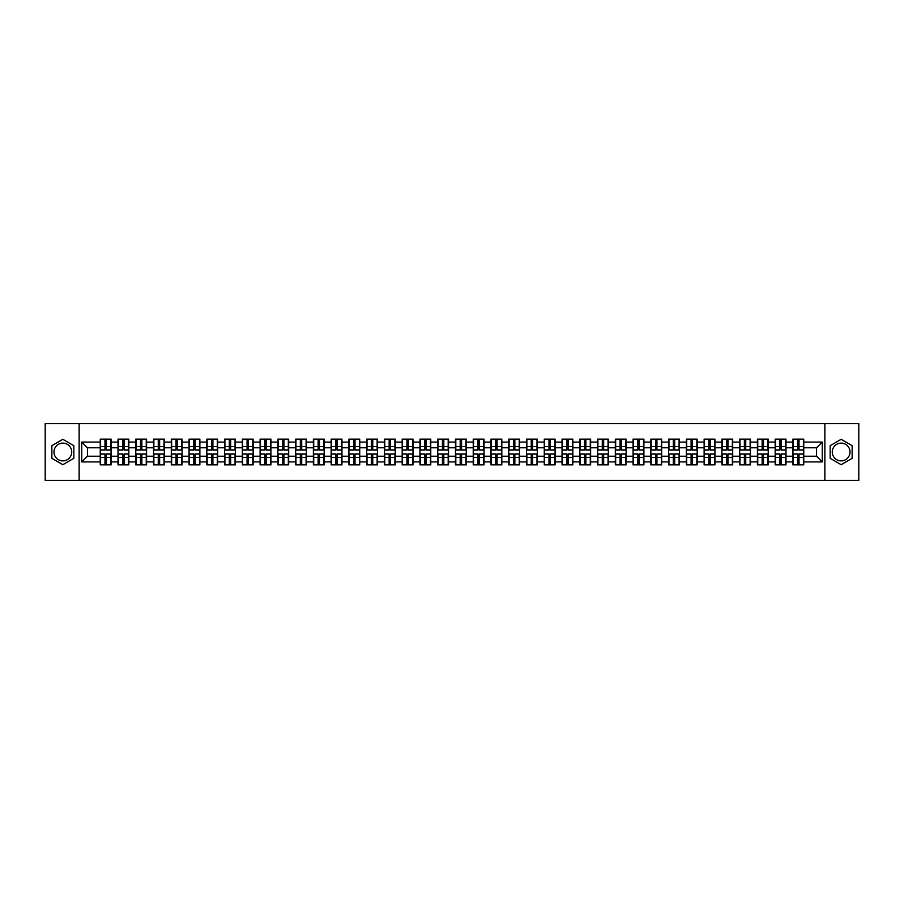 <?xml version="1.0" encoding="UTF-8"?>
<svg xmlns="http://www.w3.org/2000/svg" width="904" height="904" viewBox="0 0 904 904"><rect width="100%" height="100%" fill="white"/><g stroke="black" fill="none" stroke-linecap="round" stroke-linejoin="round"><path stroke-width="1.36" d="M841.149 443.118A8.882 8.882 0 0 0 832.268 452A8.882 8.882 0 0 0 841.149 460.882A8.882 8.882 0 0 0 850.031 452A8.882 8.882 0 0 0 841.149 443.118M62.851 460.882A8.882 8.882 0 0 1 53.969 452A8.882 8.882 0 0 1 62.851 443.118A8.882 8.882 0 0 1 71.732 452A8.882 8.882 0 0 1 62.851 460.882M824.866 480.465L858.8 480.465L858.8 423.535L824.866 423.535L824.866 480.465L79.134 480.465L79.134 423.535L45.2 423.535L45.2 480.465L79.134 480.465M824.866 423.535L79.134 423.535M816.561 456.215L816.561 447.785L803.746 447.785L803.746 456.215L816.561 456.215L822.256 461.91L822.256 442.09L803.746 442.09L803.746 439.129L792.932 439.129L792.932 447.785L785.994 447.785L785.994 456.215L792.932 456.215L792.932 447.785M822.256 461.91L803.746 461.91L803.746 464.871L792.932 464.871L792.932 461.91L785.994 461.91L785.994 464.871L775.169 464.871L775.169 461.91L768.231 461.91L768.231 464.871L757.416 464.871L757.416 461.91L750.467 461.91L750.467 464.871L739.653 464.871L739.653 461.91L732.703 461.91L732.703 464.871L721.889 464.871L721.889 461.91L714.951 461.91L714.951 464.871L704.126 464.871L704.126 461.91L697.187 461.91L697.187 464.871L686.373 464.871L686.373 461.91L679.424 461.91L679.424 464.871L668.61 464.871L668.61 461.91L661.66 461.91L661.66 464.871L650.846 464.871L650.846 461.91L643.897 461.91L643.897 464.871L633.082 464.871L633.082 461.91L626.144 461.91L626.144 464.871L615.319 464.871L615.319 461.91L608.381 461.91L608.381 464.871L597.567 464.871L597.567 461.91L590.617 461.91L590.617 464.871L579.803 464.871L579.803 461.91L572.853 461.91L572.853 464.871L562.039 464.871L562.039 461.91L555.09 461.91L555.09 464.871L544.276 464.871L544.276 461.91L537.338 461.91L537.338 464.871L526.512 464.871L526.512 461.91L519.574 461.91L519.574 464.871L508.76 464.871L508.76 461.91L501.81 461.91L501.81 464.871L490.996 464.871L490.996 461.91L484.047 461.91L484.047 464.871L473.233 464.871L473.233 461.91L466.283 461.91L466.283 464.871L455.469 464.871L455.469 461.91L448.531 461.91L448.531 464.871L437.717 464.871L437.717 461.91L430.767 461.91L430.767 464.871L419.953 464.871L419.953 461.91L413.004 461.91L413.004 464.871L402.19 464.871L402.19 461.91L395.24 461.91L395.24 464.871L384.426 464.871L384.426 461.91L377.488 461.91L377.488 464.871L366.662 464.871L366.662 461.91L359.724 461.91L359.724 464.871L348.91 464.871L348.91 461.91L341.961 461.91L341.961 464.871L331.147 464.871L331.147 461.91L324.197 461.91L324.197 464.871L313.383 464.871L313.383 461.91L306.433 461.91L306.433 464.871L295.619 464.871L295.619 461.91L288.681 461.91L288.681 464.871L277.856 464.871L277.856 461.91L270.917 461.91L270.917 464.871L260.103 464.871L260.103 461.91L253.154 461.91L253.154 464.871L242.34 464.871L242.34 461.91L235.39 461.91L235.39 464.871L224.576 464.871L224.576 461.91L217.627 461.91L217.627 464.871L206.813 464.871L206.813 461.91L199.874 461.91L199.874 464.871L189.049 464.871L189.049 461.91L182.111 461.91L182.111 464.871L171.297 464.871L171.297 461.91L164.347 461.91L164.347 464.871L153.533 464.871L153.533 461.91L146.584 461.91L146.584 464.871L135.769 464.871L135.769 461.91L128.831 461.91L128.831 464.871L118.006 464.871L118.006 461.91L111.068 461.91L111.068 464.871L100.254 464.871L100.254 461.91L81.744 461.91L81.744 442.09L100.254 442.09L100.254 447.785L87.439 447.785L87.439 456.215L100.254 456.215L100.254 447.785M792.932 442.09L785.994 442.09L785.994 439.129L775.169 439.129L775.169 442.09L768.231 442.09L768.231 439.129L757.416 439.129L757.416 442.09L750.467 442.09L750.467 439.129L739.653 439.129L739.653 442.09L732.703 442.09L732.703 439.129L721.889 439.129L721.889 442.09L714.951 442.09L714.951 439.129L704.126 439.129L704.126 442.09L697.187 442.09L697.187 439.129L686.373 439.129L686.373 442.09L679.424 442.09L679.424 439.129L668.61 439.129L668.61 442.09L661.66 442.09L661.66 439.129L650.846 439.129L650.846 442.09L643.897 442.09L643.897 439.129L633.082 439.129L633.082 442.09L626.144 442.09L626.144 439.129L615.319 439.129L615.319 442.09L608.381 442.09L608.381 439.129L597.567 439.129L597.567 442.09L590.617 442.09L590.617 439.129L579.803 439.129L579.803 442.09L572.853 442.09L572.853 439.129L562.039 439.129L562.039 442.09L555.09 442.09L555.09 439.129L544.276 439.129L544.276 442.09L537.338 442.09L537.338 439.129L526.512 439.129L526.512 442.09L519.574 442.09L519.574 439.129L508.76 439.129L508.76 442.09L501.81 442.09L501.81 439.129L490.996 439.129L490.996 442.09L484.047 442.09L484.047 439.129L473.233 439.129L473.233 442.09L466.283 442.09L466.283 439.129L455.469 439.129L455.469 442.09L448.531 442.09L448.531 439.129L437.717 439.129L437.717 442.09L430.767 442.09L430.767 439.129L419.953 439.129L419.953 442.09L413.004 442.09L413.004 439.129L402.19 439.129L402.19 442.09L395.24 442.09L395.24 439.129L384.426 439.129L384.426 442.09L377.488 442.09L377.488 439.129L366.662 439.129L366.662 442.09L359.724 442.09L359.724 439.129L348.91 439.129L348.91 442.09L341.961 442.09L341.961 439.129L331.147 439.129L331.147 442.09L324.197 442.09L324.197 439.129L313.383 439.129L313.383 442.09L306.433 442.09L306.433 439.129L295.619 439.129L295.619 442.09L288.681 442.09L288.681 439.129L277.856 439.129L277.856 442.09L270.917 442.09L270.917 439.129L260.103 439.129L260.103 442.09L253.154 442.09L253.154 439.129L242.34 439.129L242.34 442.09L235.39 442.09L235.39 439.129L224.576 439.129L224.576 442.09L217.627 442.09L217.627 439.129L206.813 439.129L206.813 442.09L199.874 442.09L199.874 439.129L189.049 439.129L189.049 442.09L182.111 442.09L182.111 439.129L171.297 439.129L171.297 442.09L164.347 442.09L164.347 439.129L153.533 439.129L153.533 442.09L146.584 442.09L146.584 439.129L135.769 439.129L135.769 442.09L128.831 442.09L128.831 439.129L118.006 439.129L118.006 442.09L111.068 442.09L111.068 439.129L100.254 439.129L100.254 442.09M792.932 456.215L792.932 461.91M785.994 456.215L785.994 461.91M785.994 442.09L785.994 447.785M768.231 456.215L775.169 456.215L775.169 447.785L768.231 447.785L768.231 461.91M775.169 456.215L775.169 461.91M775.169 442.09L775.169 447.785M768.231 442.09L768.231 447.785M750.467 456.215L757.416 456.215L757.416 447.785L750.467 447.785L750.467 461.91M757.416 456.215L757.416 461.91M757.416 442.09L757.416 447.785M750.467 442.09L750.467 447.785M732.703 456.215L739.653 456.215L739.653 447.785L732.703 447.785L732.703 461.91M739.653 456.215L739.653 461.91M739.653 442.09L739.653 447.785M732.703 442.09L732.703 447.785M714.951 456.215L721.889 456.215L721.889 447.785L714.951 447.785L714.951 461.91M721.889 456.215L721.889 461.91M721.889 442.09L721.889 447.785M714.951 442.09L714.951 447.785M697.187 456.215L704.126 456.215L704.126 447.785L697.187 447.785L697.187 461.91M704.126 456.215L704.126 461.91M704.126 442.09L704.126 447.785M697.187 442.09L697.187 447.785M679.424 456.215L686.373 456.215L686.373 447.785L679.424 447.785L679.424 461.91M686.373 456.215L686.373 461.91M686.373 442.09L686.373 447.785M679.424 442.09L679.424 447.785M661.66 456.215L668.61 456.215L668.61 447.785L661.66 447.785L661.66 461.91M668.61 456.215L668.61 461.91M668.61 442.09L668.61 447.785M661.66 442.09L661.66 447.785M643.897 456.215L650.846 456.215L650.846 447.785L643.897 447.785L643.897 461.91M650.846 456.215L650.846 461.91M650.846 442.09L650.846 447.785M643.897 442.09L643.897 447.785M626.144 456.215L633.082 456.215L633.082 447.785L626.144 447.785L626.144 461.91M633.082 456.215L633.082 461.91M633.082 442.09L633.082 447.785M626.144 442.09L626.144 447.785M608.381 456.215L615.319 456.215L615.319 447.785L608.381 447.785L608.381 461.91M615.319 456.215L615.319 461.91M615.319 442.09L615.319 447.785M608.381 442.09L608.381 447.785M590.617 456.215L597.567 456.215L597.567 447.785L590.617 447.785L590.617 461.91M597.567 456.215L597.567 461.91M597.567 442.09L597.567 447.785M590.617 442.09L590.617 447.785M572.853 456.215L579.803 456.215L579.803 447.785L572.853 447.785L572.853 461.91M579.803 456.215L579.803 461.91M579.803 442.09L579.803 447.785M572.853 442.09L572.853 447.785M555.09 456.215L562.039 456.215L562.039 447.785L555.09 447.785L555.09 461.91M562.039 456.215L562.039 461.91M562.039 442.09L562.039 447.785M555.09 442.09L555.09 447.785M537.338 456.215L544.276 456.215L544.276 447.785L537.338 447.785L537.338 461.91M544.276 456.215L544.276 461.91M544.276 442.09L544.276 447.785M537.338 442.09L537.338 447.785M519.574 456.215L526.512 456.215L526.512 447.785L519.574 447.785L519.574 461.91M526.512 456.215L526.512 461.91M526.512 442.09L526.512 447.785M519.574 442.09L519.574 447.785M501.81 456.215L508.76 456.215L508.76 447.785L501.81 447.785L501.81 461.91M508.76 456.215L508.76 461.91M508.76 442.09L508.76 447.785M501.81 442.09L501.81 447.785M484.047 456.215L490.996 456.215L490.996 447.785L484.047 447.785L484.047 461.91M490.996 456.215L490.996 461.91M490.996 442.09L490.996 447.785M484.047 442.09L484.047 447.785M466.283 456.215L473.233 456.215L473.233 447.785L466.283 447.785L466.283 461.91M473.233 456.215L473.233 461.91M473.233 442.09L473.233 447.785M466.283 442.09L466.283 447.785M448.531 456.215L455.469 456.215L455.469 447.785L448.531 447.785L448.531 461.91M455.469 456.215L455.469 461.91M455.469 442.09L455.469 447.785M448.531 442.09L448.531 447.785M430.767 456.215L437.717 456.215L437.717 447.785L430.767 447.785L430.767 461.91M437.717 456.215L437.717 461.91M437.717 442.09L437.717 447.785M430.767 442.09L430.767 447.785M413.004 456.215L419.953 456.215L419.953 447.785L413.004 447.785L413.004 461.91M419.953 456.215L419.953 461.91M419.953 442.09L419.953 447.785M413.004 442.09L413.004 447.785M395.24 456.215L402.19 456.215L402.19 447.785L395.24 447.785L395.24 461.91M402.19 456.215L402.19 461.91M402.19 442.09L402.19 447.785M395.24 442.09L395.24 447.785M377.488 456.215L384.426 456.215L384.426 447.785L377.488 447.785L377.488 461.91M384.426 456.215L384.426 461.91M384.426 442.09L384.426 447.785M377.488 442.09L377.488 447.785M359.724 456.215L366.662 456.215L366.662 447.785L359.724 447.785L359.724 461.91M366.662 456.215L366.662 461.91M366.662 442.09L366.662 447.785M359.724 442.09L359.724 447.785M341.961 456.215L348.91 456.215L348.91 447.785L341.961 447.785L341.961 461.91M348.91 456.215L348.91 461.91M348.91 442.09L348.91 447.785M341.961 442.09L341.961 447.785M324.197 456.215L331.147 456.215L331.147 447.785L324.197 447.785L324.197 461.91M331.147 456.215L331.147 461.91M331.147 442.09L331.147 447.785M324.197 442.09L324.197 447.785M306.433 456.215L313.383 456.215L313.383 447.785L306.433 447.785L306.433 461.91M313.383 456.215L313.383 461.91M313.383 442.09L313.383 447.785M306.433 442.09L306.433 447.785M288.681 456.215L295.619 456.215L295.619 447.785L288.681 447.785L288.681 461.91M295.619 456.215L295.619 461.91M295.619 442.09L295.619 447.785M288.681 442.09L288.681 447.785M270.917 456.215L277.856 456.215L277.856 447.785L270.917 447.785L270.917 461.91M277.856 456.215L277.856 461.91M277.856 442.09L277.856 447.785M270.917 442.09L270.917 447.785M253.154 456.215L260.103 456.215L260.103 447.785L253.154 447.785L253.154 461.91M260.103 456.215L260.103 461.91M260.103 442.09L260.103 447.785M253.154 442.09L253.154 447.785M235.39 456.215L242.34 456.215L242.34 447.785L235.39 447.785L235.39 461.91M242.34 456.215L242.34 461.91M242.34 442.09L242.34 447.785M235.39 442.09L235.39 447.785M217.627 456.215L224.576 456.215L224.576 447.785L217.627 447.785L217.627 461.91M224.576 456.215L224.576 461.91M224.576 442.09L224.576 447.785M217.627 442.09L217.627 447.785M199.874 456.215L206.813 456.215L206.813 447.785L199.874 447.785L199.874 461.91M206.813 456.215L206.813 461.91M206.813 442.09L206.813 447.785M199.874 442.09L199.874 447.785M182.111 456.215L189.049 456.215L189.049 447.785L182.111 447.785L182.111 461.91M189.049 456.215L189.049 461.91M189.049 442.09L189.049 447.785M182.111 442.09L182.111 447.785M164.347 456.215L171.297 456.215L171.297 447.785L164.347 447.785L164.347 461.91M171.297 456.215L171.297 461.91M171.297 442.09L171.297 447.785M164.347 442.09L164.347 447.785M146.584 456.215L153.533 456.215L153.533 447.785L146.584 447.785L146.584 461.91M153.533 456.215L153.533 461.91M153.533 442.09L153.533 447.785M146.584 442.09L146.584 447.785M128.831 456.215L135.769 456.215L135.769 447.785L128.831 447.785L128.831 461.91M135.769 456.215L135.769 461.91M135.769 442.09L135.769 447.785M128.831 442.09L128.831 447.785M111.068 456.215L118.006 456.215L118.006 447.785L111.068 447.785L111.068 461.91M118.006 456.215L118.006 461.91M118.006 442.09L118.006 447.785M111.068 442.09L111.068 447.785M100.254 456.215L100.254 461.91M87.439 456.215L81.744 461.91M81.744 442.09L87.439 447.785M803.746 456.215L803.746 461.91M803.746 442.09L803.746 447.785M822.256 442.09L816.561 447.785M62.851 439.31L51.856 445.661L51.856 458.339L62.851 464.69L73.834 458.339L73.834 445.661L62.851 439.31M830.166 458.339L841.149 464.69L852.144 458.339L852.144 445.661L841.149 439.31L830.166 445.661L830.166 458.339M110.717 439.129L110.717 450.068L106.344 450.068L106.344 439.129M104.977 439.129L104.977 450.068L100.593 450.068L100.593 439.129M104.977 440.61L106.344 440.61M106.344 444.824L104.977 444.824M100.593 464.871L100.593 453.932L104.977 453.932L104.977 464.871M106.344 464.871L106.344 453.932L110.717 453.932L110.717 464.871M106.344 463.39L104.977 463.39M104.977 459.175L106.344 459.175M128.481 439.129L128.481 450.068L124.097 450.068L124.097 439.129M122.729 439.129L122.729 450.068L118.356 450.068L118.356 439.129M122.729 440.61L124.097 440.61M124.097 444.824L122.729 444.824M146.245 439.129L146.245 450.068L141.86 450.068L141.86 439.129M140.493 439.129L140.493 450.068L136.108 450.068L136.108 439.129M140.493 440.61L141.86 440.61M141.86 444.824L140.493 444.824M164.008 439.129L164.008 450.068L159.624 450.068L159.624 439.129M158.256 439.129L158.256 450.068L153.872 450.068L153.872 439.129M158.256 440.61L159.624 440.61M159.624 444.824L158.256 444.824M181.772 439.129L181.772 450.068L177.387 450.068L177.387 439.129M176.02 439.129L176.02 450.068L171.636 450.068L171.636 439.129M176.02 440.61L177.387 440.61M177.387 444.824L176.02 444.824M199.524 439.129L199.524 450.068L195.151 450.068L195.151 439.129M193.784 439.129L193.784 450.068L189.399 450.068L189.399 439.129M193.784 440.61L195.151 440.61M195.151 444.824L193.784 444.824M118.356 464.871L118.356 453.932L122.729 453.932L122.729 464.871M124.097 464.871L124.097 453.932L128.481 453.932L128.481 464.871M124.097 463.39L122.729 463.39M122.729 459.175L124.097 459.175M136.108 464.871L136.108 453.932L140.493 453.932L140.493 464.871M141.86 464.871L141.86 453.932L146.245 453.932L146.245 464.871M141.86 463.39L140.493 463.39M140.493 459.175L141.86 459.175M153.872 464.871L153.872 453.932L158.256 453.932L158.256 464.871M159.624 464.871L159.624 453.932L164.008 453.932L164.008 464.871M159.624 463.39L158.256 463.39M158.256 459.175L159.624 459.175M171.636 464.871L171.636 453.932L176.02 453.932L176.02 464.871M177.387 464.871L177.387 453.932L181.772 453.932L181.772 464.871M177.387 463.39L176.02 463.39M176.02 459.175L177.387 459.175M189.399 464.871L189.399 453.932L193.784 453.932L193.784 464.871M195.151 464.871L195.151 453.932L199.524 453.932L199.524 464.871M195.151 463.39L193.784 463.39M193.784 459.175L195.151 459.175M217.288 439.129L217.288 450.068L212.903 450.068L212.903 439.129M211.536 439.129L211.536 450.068L207.152 450.068L207.152 439.129M211.536 440.61L212.903 440.61M212.903 444.824L211.536 444.824M207.152 464.871L207.152 453.932L211.536 453.932L211.536 464.871M212.903 464.871L212.903 453.932L217.288 453.932L217.288 464.871M212.903 463.39L211.536 463.39M211.536 459.175L212.903 459.175M235.051 439.129L235.051 450.068L230.667 450.068L230.667 439.129M229.3 439.129L229.3 450.068L224.915 450.068L224.915 439.129M229.3 440.61L230.667 440.61M230.667 444.824L229.3 444.824M224.915 464.871L224.915 453.932L229.3 453.932L229.3 464.871M230.667 464.871L230.667 453.932L235.051 453.932L235.051 464.871M230.667 463.39L229.3 463.39M229.3 459.175L230.667 459.175M252.815 439.129L252.815 450.068L248.43 450.068L248.43 439.129M247.063 439.129L247.063 450.068L242.679 450.068L242.679 439.129M247.063 440.61L248.43 440.61M248.43 444.824L247.063 444.824M242.679 464.871L242.679 453.932L247.063 453.932L247.063 464.871M248.43 464.871L248.43 453.932L252.815 453.932L252.815 464.871M248.43 463.39L247.063 463.39M247.063 459.175L248.43 459.175M270.578 439.129L270.578 450.068L266.194 450.068L266.194 439.129M264.827 439.129L264.827 450.068L260.442 450.068L260.442 439.129M264.827 440.61L266.194 440.61M266.194 444.824L264.827 444.824M260.442 464.871L260.442 453.932L264.827 453.932L264.827 464.871M266.194 464.871L266.194 453.932L270.578 453.932L270.578 464.871M266.194 463.39L264.827 463.39M264.827 459.175L266.194 459.175M288.331 439.129L288.331 450.068L283.946 450.068L283.946 439.129M282.59 439.129L282.59 450.068L278.206 450.068L278.206 439.129M282.59 440.61L283.946 440.61M283.946 444.824L282.59 444.824M278.206 464.871L278.206 453.932L282.59 453.932L282.59 464.871M283.946 464.871L283.946 453.932L288.331 453.932L288.331 464.871M283.946 463.39L282.59 463.39M282.59 459.175L283.946 459.175M306.094 439.129L306.094 450.068L301.71 450.068L301.71 439.129M300.343 439.129L300.343 450.068L295.958 450.068L295.958 439.129M300.343 440.61L301.71 440.61M301.71 444.824L300.343 444.824M295.958 464.871L295.958 453.932L300.343 453.932L300.343 464.871M301.71 464.871L301.71 453.932L306.094 453.932L306.094 464.871M301.71 463.39L300.343 463.39M300.343 459.175L301.71 459.175M323.858 439.129L323.858 450.068L319.474 450.068L319.474 439.129M318.106 439.129L318.106 450.068L313.722 450.068L313.722 439.129M318.106 440.61L319.474 440.61M319.474 444.824L318.106 444.824M313.722 464.871L313.722 453.932L318.106 453.932L318.106 464.871M319.474 464.871L319.474 453.932L323.858 453.932L323.858 464.871M319.474 463.39L318.106 463.39M318.106 459.175L319.474 459.175M341.622 439.129L341.622 450.068L337.237 450.068L337.237 439.129M335.87 439.129L335.87 450.068L331.486 450.068L331.486 439.129M335.87 440.61L337.237 440.61M337.237 444.824L335.87 444.824M331.486 464.871L331.486 453.932L335.87 453.932L335.87 464.871M337.237 464.871L337.237 453.932L341.622 453.932L341.622 464.871M337.237 463.39L335.87 463.39M335.87 459.175L337.237 459.175M359.385 439.129L359.385 450.068L355.001 450.068L355.001 439.129M353.633 439.129L353.633 450.068L349.249 450.068L349.249 439.129M353.633 440.61L355.001 440.61M355.001 444.824L353.633 444.824M349.249 464.871L349.249 453.932L353.633 453.932L353.633 464.871M355.001 464.871L355.001 453.932L359.385 453.932L359.385 464.871M355.001 463.39L353.633 463.39M353.633 459.175L355.001 459.175M377.137 439.129L377.137 450.068L372.753 450.068L372.753 439.129M371.386 439.129L371.386 450.068L367.013 450.068L367.013 439.129M371.386 440.61L372.753 440.61M372.753 444.824L371.386 444.824M367.013 464.871L367.013 453.932L371.386 453.932L371.386 464.871M372.753 464.871L372.753 453.932L377.137 453.932L377.137 464.871M372.753 463.39L371.386 463.39M371.386 459.175L372.753 459.175M394.901 439.129L394.901 450.068L390.517 450.068L390.517 439.129M389.149 439.129L389.149 450.068L384.765 450.068L384.765 439.129M389.149 440.61L390.517 440.61M390.517 444.824L389.149 444.824M384.765 464.871L384.765 453.932L389.149 453.932L389.149 464.871M390.517 464.871L390.517 453.932L394.901 453.932L394.901 464.871M390.517 463.39L389.149 463.39M389.149 459.175L390.517 459.175M412.665 439.129L412.665 450.068L408.28 450.068L408.28 439.129M406.913 439.129L406.913 450.068L402.529 450.068L402.529 439.129M406.913 440.61L408.28 440.61M408.28 444.824L406.913 444.824M402.529 464.871L402.529 453.932L406.913 453.932L406.913 464.871M408.28 464.871L408.28 453.932L412.665 453.932L412.665 464.871M408.28 463.39L406.913 463.39M406.913 459.175L408.28 459.175M430.428 439.129L430.428 450.068L426.044 450.068L426.044 439.129M424.677 439.129L424.677 450.068L420.292 450.068L420.292 439.129M424.677 440.61L426.044 440.61M426.044 444.824L424.677 444.824M420.292 464.871L420.292 453.932L424.677 453.932L424.677 464.871M426.044 464.871L426.044 453.932L430.428 453.932L430.428 464.871M426.044 463.39L424.677 463.39M424.677 459.175L426.044 459.175M448.181 439.129L448.181 450.068L443.807 450.068L443.807 439.129M442.44 439.129L442.44 450.068L438.056 450.068L438.056 439.129M442.44 440.61L443.807 440.61M443.807 444.824L442.44 444.824M438.056 464.871L438.056 453.932L442.44 453.932L442.44 464.871M443.807 464.871L443.807 453.932L448.181 453.932L448.181 464.871M443.807 463.39L442.44 463.39M442.44 459.175L443.807 459.175M465.944 439.129L465.944 450.068L461.56 450.068L461.56 439.129M460.192 439.129L460.192 450.068L455.819 450.068L455.819 439.129M460.192 440.61L461.56 440.61M461.56 444.824L460.192 444.824M455.819 464.871L455.819 453.932L460.192 453.932L460.192 464.871M461.56 464.871L461.56 453.932L465.944 453.932L465.944 464.871M461.56 463.39L460.192 463.39M460.192 459.175L461.56 459.175M483.708 439.129L483.708 450.068L479.323 450.068L479.323 439.129M477.956 439.129L477.956 450.068L473.572 450.068L473.572 439.129M477.956 440.61L479.323 440.61M479.323 444.824L477.956 444.824M473.572 464.871L473.572 453.932L477.956 453.932L477.956 464.871M479.323 464.871L479.323 453.932L483.708 453.932L483.708 464.871M479.323 463.39L477.956 463.39M477.956 459.175L479.323 459.175M501.471 439.129L501.471 450.068L497.087 450.068L497.087 439.129M495.72 439.129L495.72 450.068L491.335 450.068L491.335 439.129M495.72 440.61L497.087 440.61M497.087 444.824L495.72 444.824M491.335 464.871L491.335 453.932L495.72 453.932L495.72 464.871M497.087 464.871L497.087 453.932L501.471 453.932L501.471 464.871M497.087 463.39L495.72 463.39M495.72 459.175L497.087 459.175M519.235 439.129L519.235 450.068L514.851 450.068L514.851 439.129M513.483 439.129L513.483 450.068L509.099 450.068L509.099 439.129M513.483 440.61L514.851 440.61M514.851 444.824L513.483 444.824M509.099 464.871L509.099 453.932L513.483 453.932L513.483 464.871M514.851 464.871L514.851 453.932L519.235 453.932L519.235 464.871M514.851 463.39L513.483 463.39M513.483 459.175L514.851 459.175M536.987 439.129L536.987 450.068L532.614 450.068L532.614 439.129M531.247 439.129L531.247 450.068L526.862 450.068L526.862 439.129M531.247 440.61L532.614 440.61M532.614 444.824L531.247 444.824M526.862 464.871L526.862 453.932L531.247 453.932L531.247 464.871M532.614 464.871L532.614 453.932L536.987 453.932L536.987 464.871M532.614 463.39L531.247 463.39M531.247 459.175L532.614 459.175M554.751 439.129L554.751 450.068L550.366 450.068L550.366 439.129M548.999 439.129L548.999 450.068L544.615 450.068L544.615 439.129M548.999 440.61L550.366 440.61M550.366 444.824L548.999 444.824M544.615 464.871L544.615 453.932L548.999 453.932L548.999 464.871M550.366 464.871L550.366 453.932L554.751 453.932L554.751 464.871M550.366 463.39L548.999 463.39M548.999 459.175L550.366 459.175M572.514 439.129L572.514 450.068L568.13 450.068L568.13 439.129M566.763 439.129L566.763 450.068L562.378 450.068L562.378 439.129M566.763 440.61L568.13 440.61M568.13 444.824L566.763 444.824M562.378 464.871L562.378 453.932L566.763 453.932L566.763 464.871M568.13 464.871L568.13 453.932L572.514 453.932L572.514 464.871M568.13 463.39L566.763 463.39M566.763 459.175L568.13 459.175M590.278 439.129L590.278 450.068L585.894 450.068L585.894 439.129M584.526 439.129L584.526 450.068L580.142 450.068L580.142 439.129M584.526 440.61L585.894 440.61M585.894 444.824L584.526 444.824M580.142 464.871L580.142 453.932L584.526 453.932L584.526 464.871M585.894 464.871L585.894 453.932L590.278 453.932L590.278 464.871M585.894 463.39L584.526 463.39M584.526 459.175L585.894 459.175M608.042 439.129L608.042 450.068L603.657 450.068L603.657 439.129M602.29 439.129L602.29 450.068L597.906 450.068L597.906 439.129M602.29 440.61L603.657 440.61M603.657 444.824L602.29 444.824M597.906 464.871L597.906 453.932L602.29 453.932L602.29 464.871M603.657 464.871L603.657 453.932L608.042 453.932L608.042 464.871M603.657 463.39L602.29 463.39M602.29 459.175L603.657 459.175M625.794 439.129L625.794 450.068L621.41 450.068L621.41 439.129M620.054 439.129L620.054 450.068L615.669 450.068L615.669 439.129M620.054 440.61L621.41 440.61M621.41 444.824L620.054 444.824M615.669 464.871L615.669 453.932L620.054 453.932L620.054 464.871M621.41 464.871L621.41 453.932L625.794 453.932L625.794 464.871M621.41 463.39L620.054 463.39M620.054 459.175L621.41 459.175M643.558 439.129L643.558 450.068L639.173 450.068L639.173 439.129M637.806 439.129L637.806 450.068L633.421 450.068L633.421 439.129M637.806 440.61L639.173 440.61M639.173 444.824L637.806 444.824M633.421 464.871L633.421 453.932L637.806 453.932L637.806 464.871M639.173 464.871L639.173 453.932L643.558 453.932L643.558 464.871M639.173 463.39L637.806 463.39M637.806 459.175L639.173 459.175M661.321 439.129L661.321 450.068L656.937 450.068L656.937 439.129M655.569 439.129L655.569 450.068L651.185 450.068L651.185 439.129M655.569 440.61L656.937 440.61M656.937 444.824L655.569 444.824M651.185 464.871L651.185 453.932L655.569 453.932L655.569 464.871M656.937 464.871L656.937 453.932L661.321 453.932L661.321 464.871M656.937 463.39L655.569 463.39M655.569 459.175L656.937 459.175M679.085 439.129L679.085 450.068L674.7 450.068L674.7 439.129M673.333 439.129L673.333 450.068L668.949 450.068L668.949 439.129M673.333 440.61L674.7 440.61M674.7 444.824L673.333 444.824M668.949 464.871L668.949 453.932L673.333 453.932L673.333 464.871M674.7 464.871L674.7 453.932L679.085 453.932L679.085 464.871M674.7 463.39L673.333 463.39M673.333 459.175L674.7 459.175M696.848 439.129L696.848 450.068L692.464 450.068L692.464 439.129M691.097 439.129L691.097 450.068L686.712 450.068L686.712 439.129M691.097 440.61L692.464 440.61M692.464 444.824L691.097 444.824M686.712 464.871L686.712 453.932L691.097 453.932L691.097 464.871M692.464 464.871L692.464 453.932L696.848 453.932L696.848 464.871M692.464 463.39L691.097 463.39M691.097 459.175L692.464 459.175M714.601 439.129L714.601 450.068L710.216 450.068L710.216 439.129M708.849 439.129L708.849 450.068L704.476 450.068L704.476 439.129M708.849 440.61L710.216 440.61M710.216 444.824L708.849 444.824M704.476 464.871L704.476 453.932L708.849 453.932L708.849 464.871M710.216 464.871L710.216 453.932L714.601 453.932L714.601 464.871M710.216 463.39L708.849 463.39M708.849 459.175L710.216 459.175M732.364 439.129L732.364 450.068L727.98 450.068L727.98 439.129M726.613 439.129L726.613 450.068L722.228 450.068L722.228 439.129M726.613 440.61L727.98 440.61M727.98 444.824L726.613 444.824M722.228 464.871L722.228 453.932L726.613 453.932L726.613 464.871M727.98 464.871L727.98 453.932L732.364 453.932L732.364 464.871M727.98 463.39L726.613 463.39M726.613 459.175L727.98 459.175M750.128 439.129L750.128 450.068L745.743 450.068L745.743 439.129M744.376 439.129L744.376 450.068L739.992 450.068L739.992 439.129M744.376 440.61L745.743 440.61M745.743 444.824L744.376 444.824M739.992 464.871L739.992 453.932L744.376 453.932L744.376 464.871M745.743 464.871L745.743 453.932L750.128 453.932L750.128 464.871M745.743 463.39L744.376 463.39M744.376 459.175L745.743 459.175M767.891 439.129L767.891 450.068L763.507 450.068L763.507 439.129M762.14 439.129L762.14 450.068L757.755 450.068L757.755 439.129M762.14 440.61L763.507 440.61M763.507 444.824L762.14 444.824M757.755 464.871L757.755 453.932L762.14 453.932L762.14 464.871M763.507 464.871L763.507 453.932L767.891 453.932L767.891 464.871M763.507 463.39L762.14 463.39M762.14 459.175L763.507 459.175M785.644 439.129L785.644 450.068L781.271 450.068L781.271 439.129M779.903 439.129L779.903 450.068L775.519 450.068L775.519 439.129M779.903 440.61L781.271 440.61M781.271 444.824L779.903 444.824M775.519 464.871L775.519 453.932L779.903 453.932L779.903 464.871M781.271 464.871L781.271 453.932L785.644 453.932L785.644 464.871M781.271 463.39L779.903 463.39M779.903 459.175L781.271 459.175M803.407 439.129L803.407 450.068L799.023 450.068L799.023 439.129M797.656 439.129L797.656 450.068L793.283 450.068L793.283 439.129M797.656 440.61L799.023 440.61M799.023 444.824L797.656 444.824M793.283 464.871L793.283 453.932L797.656 453.932L797.656 464.871M799.023 464.871L799.023 453.932L803.407 453.932L803.407 464.871M799.023 463.39L797.656 463.39M797.656 459.175L799.023 459.175M104.977 446.553L100.593 446.553M104.977 449.921L100.593 449.921M110.717 446.553L106.344 446.553M110.717 449.921L106.344 449.921M106.344 457.447L110.717 457.447M106.344 454.079L110.717 454.079M100.593 457.447L104.977 457.447M100.593 454.079L104.977 454.079M122.729 446.553L118.356 446.553M122.729 449.921L118.356 449.921M128.481 446.553L124.097 446.553M128.481 449.921L124.097 449.921M140.493 446.553L136.108 446.553M140.493 449.921L136.108 449.921M146.245 446.553L141.86 446.553M146.245 449.921L141.86 449.921M158.256 446.553L153.872 446.553M158.256 449.921L153.872 449.921M164.008 446.553L159.624 446.553M164.008 449.921L159.624 449.921M176.02 446.553L171.636 446.553M176.02 449.921L171.636 449.921M181.772 446.553L177.387 446.553M181.772 449.921L177.387 449.921M193.784 446.553L189.399 446.553M193.784 449.921L189.399 449.921M199.524 446.553L195.151 446.553M199.524 449.921L195.151 449.921M124.097 457.447L128.481 457.447M124.097 454.079L128.481 454.079M118.356 457.447L122.729 457.447M118.356 454.079L122.729 454.079M141.86 457.447L146.245 457.447M141.86 454.079L146.245 454.079M136.108 457.447L140.493 457.447M136.108 454.079L140.493 454.079M159.624 457.447L164.008 457.447M159.624 454.079L164.008 454.079M153.872 457.447L158.256 457.447M153.872 454.079L158.256 454.079M177.387 457.447L181.772 457.447M177.387 454.079L181.772 454.079M171.636 457.447L176.02 457.447M171.636 454.079L176.02 454.079M195.151 457.447L199.524 457.447M195.151 454.079L199.524 454.079M189.399 457.447L193.784 457.447M189.399 454.079L193.784 454.079M211.536 446.553L207.152 446.553M211.536 449.921L207.152 449.921M217.288 446.553L212.903 446.553M217.288 449.921L212.903 449.921M212.903 457.447L217.288 457.447M212.903 454.079L217.288 454.079M207.152 457.447L211.536 457.447M207.152 454.079L211.536 454.079M229.3 446.553L224.915 446.553M229.3 449.921L224.915 449.921M235.051 446.553L230.667 446.553M235.051 449.921L230.667 449.921M230.667 457.447L235.051 457.447M230.667 454.079L235.051 454.079M224.915 457.447L229.3 457.447M224.915 454.079L229.3 454.079M247.063 446.553L242.679 446.553M247.063 449.921L242.679 449.921M252.815 446.553L248.43 446.553M252.815 449.921L248.43 449.921M248.43 457.447L252.815 457.447M248.43 454.079L252.815 454.079M242.679 457.447L247.063 457.447M242.679 454.079L247.063 454.079M264.827 446.553L260.442 446.553M264.827 449.921L260.442 449.921M270.578 446.553L266.194 446.553M270.578 449.921L266.194 449.921M266.194 457.447L270.578 457.447M266.194 454.079L270.578 454.079M260.442 457.447L264.827 457.447M260.442 454.079L264.827 454.079M282.59 446.553L278.206 446.553M282.59 449.921L278.206 449.921M288.331 446.553L283.946 446.553M288.331 449.921L283.946 449.921M283.946 457.447L288.331 457.447M283.946 454.079L288.331 454.079M278.206 457.447L282.59 457.447M278.206 454.079L282.59 454.079M300.343 446.553L295.958 446.553M300.343 449.921L295.958 449.921M306.094 446.553L301.71 446.553M306.094 449.921L301.71 449.921M301.71 457.447L306.094 457.447M301.71 454.079L306.094 454.079M295.958 457.447L300.343 457.447M295.958 454.079L300.343 454.079M318.106 446.553L313.722 446.553M318.106 449.921L313.722 449.921M323.858 446.553L319.474 446.553M323.858 449.921L319.474 449.921M319.474 457.447L323.858 457.447M319.474 454.079L323.858 454.079M313.722 457.447L318.106 457.447M313.722 454.079L318.106 454.079M335.87 446.553L331.486 446.553M335.87 449.921L331.486 449.921M341.622 446.553L337.237 446.553M341.622 449.921L337.237 449.921M337.237 457.447L341.622 457.447M337.237 454.079L341.622 454.079M331.486 457.447L335.87 457.447M331.486 454.079L335.87 454.079M353.633 446.553L349.249 446.553M353.633 449.921L349.249 449.921M359.385 446.553L355.001 446.553M359.385 449.921L355.001 449.921M355.001 457.447L359.385 457.447M355.001 454.079L359.385 454.079M349.249 457.447L353.633 457.447M349.249 454.079L353.633 454.079M371.386 446.553L367.013 446.553M371.386 449.921L367.013 449.921M377.137 446.553L372.753 446.553M377.137 449.921L372.753 449.921M372.753 457.447L377.137 457.447M372.753 454.079L377.137 454.079M367.013 457.447L371.386 457.447M367.013 454.079L371.386 454.079M389.149 446.553L384.765 446.553M389.149 449.921L384.765 449.921M394.901 446.553L390.517 446.553M394.901 449.921L390.517 449.921M390.517 457.447L394.901 457.447M390.517 454.079L394.901 454.079M384.765 457.447L389.149 457.447M384.765 454.079L389.149 454.079M406.913 446.553L402.529 446.553M406.913 449.921L402.529 449.921M412.665 446.553L408.28 446.553M412.665 449.921L408.28 449.921M408.28 457.447L412.665 457.447M408.28 454.079L412.665 454.079M402.529 457.447L406.913 457.447M402.529 454.079L406.913 454.079M424.677 446.553L420.292 446.553M424.677 449.921L420.292 449.921M430.428 446.553L426.044 446.553M430.428 449.921L426.044 449.921M426.044 457.447L430.428 457.447M426.044 454.079L430.428 454.079M420.292 457.447L424.677 457.447M420.292 454.079L424.677 454.079M442.44 446.553L438.056 446.553M442.44 449.921L438.056 449.921M448.181 446.553L443.807 446.553M448.181 449.921L443.807 449.921M443.807 457.447L448.181 457.447M443.807 454.079L448.181 454.079M438.056 457.447L442.44 457.447M438.056 454.079L442.44 454.079M460.192 446.553L455.819 446.553M460.192 449.921L455.819 449.921M465.944 446.553L461.56 446.553M465.944 449.921L461.56 449.921M461.56 457.447L465.944 457.447M461.56 454.079L465.944 454.079M455.819 457.447L460.192 457.447M455.819 454.079L460.192 454.079M477.956 446.553L473.572 446.553M477.956 449.921L473.572 449.921M483.708 446.553L479.323 446.553M483.708 449.921L479.323 449.921M479.323 457.447L483.708 457.447M479.323 454.079L483.708 454.079M473.572 457.447L477.956 457.447M473.572 454.079L477.956 454.079M495.72 446.553L491.335 446.553M495.72 449.921L491.335 449.921M501.471 446.553L497.087 446.553M501.471 449.921L497.087 449.921M497.087 457.447L501.471 457.447M497.087 454.079L501.471 454.079M491.335 457.447L495.72 457.447M491.335 454.079L495.72 454.079M513.483 446.553L509.099 446.553M513.483 449.921L509.099 449.921M519.235 446.553L514.851 446.553M519.235 449.921L514.851 449.921M514.851 457.447L519.235 457.447M514.851 454.079L519.235 454.079M509.099 457.447L513.483 457.447M509.099 454.079L513.483 454.079M531.247 446.553L526.862 446.553M531.247 449.921L526.862 449.921M536.987 446.553L532.614 446.553M536.987 449.921L532.614 449.921M532.614 457.447L536.987 457.447M532.614 454.079L536.987 454.079M526.862 457.447L531.247 457.447M526.862 454.079L531.247 454.079M548.999 446.553L544.615 446.553M548.999 449.921L544.615 449.921M554.751 446.553L550.366 446.553M554.751 449.921L550.366 449.921M550.366 457.447L554.751 457.447M550.366 454.079L554.751 454.079M544.615 457.447L548.999 457.447M544.615 454.079L548.999 454.079M566.763 446.553L562.378 446.553M566.763 449.921L562.378 449.921M572.514 446.553L568.13 446.553M572.514 449.921L568.13 449.921M568.13 457.447L572.514 457.447M568.13 454.079L572.514 454.079M562.378 457.447L566.763 457.447M562.378 454.079L566.763 454.079M584.526 446.553L580.142 446.553M584.526 449.921L580.142 449.921M590.278 446.553L585.894 446.553M590.278 449.921L585.894 449.921M585.894 457.447L590.278 457.447M585.894 454.079L590.278 454.079M580.142 457.447L584.526 457.447M580.142 454.079L584.526 454.079M602.29 446.553L597.906 446.553M602.29 449.921L597.906 449.921M608.042 446.553L603.657 446.553M608.042 449.921L603.657 449.921M603.657 457.447L608.042 457.447M603.657 454.079L608.042 454.079M597.906 457.447L602.29 457.447M597.906 454.079L602.29 454.079M620.054 446.553L615.669 446.553M620.054 449.921L615.669 449.921M625.794 446.553L621.41 446.553M625.794 449.921L621.41 449.921M621.41 457.447L625.794 457.447M621.41 454.079L625.794 454.079M615.669 457.447L620.054 457.447M615.669 454.079L620.054 454.079M637.806 446.553L633.421 446.553M637.806 449.921L633.421 449.921M643.558 446.553L639.173 446.553M643.558 449.921L639.173 449.921M639.173 457.447L643.558 457.447M639.173 454.079L643.558 454.079M633.421 457.447L637.806 457.447M633.421 454.079L637.806 454.079M655.569 446.553L651.185 446.553M655.569 449.921L651.185 449.921M661.321 446.553L656.937 446.553M661.321 449.921L656.937 449.921M656.937 457.447L661.321 457.447M656.937 454.079L661.321 454.079M651.185 457.447L655.569 457.447M651.185 454.079L655.569 454.079M673.333 446.553L668.949 446.553M673.333 449.921L668.949 449.921M679.085 446.553L674.7 446.553M679.085 449.921L674.7 449.921M674.7 457.447L679.085 457.447M674.7 454.079L679.085 454.079M668.949 457.447L673.333 457.447M668.949 454.079L673.333 454.079M691.097 446.553L686.712 446.553M691.097 449.921L686.712 449.921M696.848 446.553L692.464 446.553M696.848 449.921L692.464 449.921M692.464 457.447L696.848 457.447M692.464 454.079L696.848 454.079M686.712 457.447L691.097 457.447M686.712 454.079L691.097 454.079M708.849 446.553L704.476 446.553M708.849 449.921L704.476 449.921M714.601 446.553L710.216 446.553M714.601 449.921L710.216 449.921M710.216 457.447L714.601 457.447M710.216 454.079L714.601 454.079M704.476 457.447L708.849 457.447M704.476 454.079L708.849 454.079M726.613 446.553L722.228 446.553M726.613 449.921L722.228 449.921M732.364 446.553L727.98 446.553M732.364 449.921L727.98 449.921M727.98 457.447L732.364 457.447M727.98 454.079L732.364 454.079M722.228 457.447L726.613 457.447M722.228 454.079L726.613 454.079M744.376 446.553L739.992 446.553M744.376 449.921L739.992 449.921M750.128 446.553L745.743 446.553M750.128 449.921L745.743 449.921M745.743 457.447L750.128 457.447M745.743 454.079L750.128 454.079M739.992 457.447L744.376 457.447M739.992 454.079L744.376 454.079M762.14 446.553L757.755 446.553M762.14 449.921L757.755 449.921M767.891 446.553L763.507 446.553M767.891 449.921L763.507 449.921M763.507 457.447L767.891 457.447M763.507 454.079L767.891 454.079M757.755 457.447L762.14 457.447M757.755 454.079L762.14 454.079M779.903 446.553L775.519 446.553M779.903 449.921L775.519 449.921M785.644 446.553L781.271 446.553M785.644 449.921L781.271 449.921M781.271 457.447L785.644 457.447M781.271 454.079L785.644 454.079M775.519 457.447L779.903 457.447M775.519 454.079L779.903 454.079M797.656 446.553L793.283 446.553M797.656 449.921L793.283 449.921M803.407 446.553L799.023 446.553M803.407 449.921L799.023 449.921M799.023 457.447L803.407 457.447M799.023 454.079L803.407 454.079M793.283 457.447L797.656 457.447M793.283 454.079L797.656 454.079"/></g></svg>
